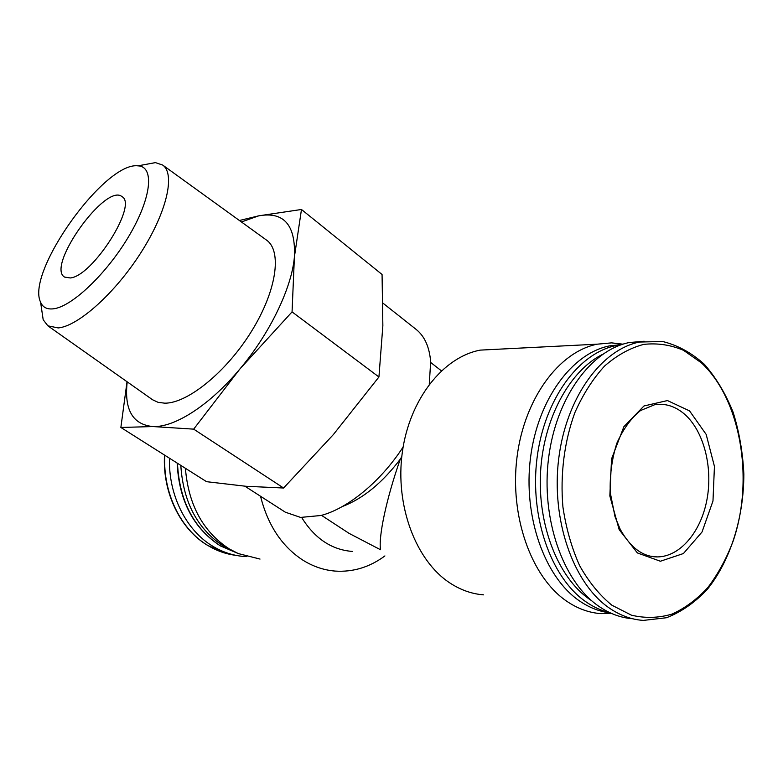 <?xml version="1.0" encoding="UTF-8"?>
<svg xmlns="http://www.w3.org/2000/svg" width="783" height="783" viewBox="0 0 783 783"><rect width="100%" height="100%" fill="white"/><g stroke="black" fill="none" stroke-linecap="round" stroke-linejoin="round"><path stroke-width="1.17" d="M689.559 410.899L706.168 434.408L714.439 466.394L712.98 500.993L702.038 531.97L683.412 553.542L660.392 561.245L637.382 552.935L619.177 529.66L609.84 495.933L611.543 458.946L623.865 426.715L643.969 405.976L667.449 400.563L689.559 410.899M301.475 209.482L382.065 274.49L382.858 325.738L378.933 376.985L333.323 434.634L283.583 488.015L245.891 486.272L206.565 481.682L120.866 427.459L153.037 426.559L193.675 429.143L239.784 369.126L292.059 311.888L294.408 256.844L301.475 209.482L258.674 215.844L239.412 220.503M260.533 496.256C267.855 525.344 282.076 546.71 303.197 560.344C313.308 566.579 323.937 570.161 335.085 571.081C353.025 572.265 369.635 567.215 384.913 555.92M301.69 517.524C314.786 538.587 331.757 549.901 352.604 551.457M342.377 506.513C363.018 498.644 382.319 482.876 400.27 459.19L401.777 456.704M400.27 459.19C386.254 499.035 378.385 536.942 380.538 549.754L349.11 533.389L321.49 515.341M499.231 349.159L480.233 350.118C443.08 357.097 409.47 399.35 402.296 452.476C394.975 505.544 415.773 560.716 449.902 582.973C460.629 590 471.875 593.964 483.64 594.855M244.864 486.184L285.345 512.199L300.584 517.416L320.942 515.498C347.789 508.568 380.93 481.428 403.137 446.976M429.26 384.277L430.66 361.912C429.495 347.026 424.611 336.152 416.008 329.3L383.034 303.217M169.49 458.231C168.325 495.14 186.334 530.717 213.123 546.446C222.744 552.181 232.864 555.509 243.503 556.429L246.792 556.625M180.804 465.376C183.202 502.226 197.561 529.239 223.889 546.446L232.629 550.958M185.395 468.283C188.458 504.996 203.12 531.882 229.35 548.952L238.286 553.571L260.025 559.072M623.004 344.177L611.64 342.866L597.233 344.177C559.14 351.684 524.404 398.273 517.025 457.096C509.488 515.86 531.128 576.787 566.305 600.933C577.365 608.557 588.924 612.795 600.992 613.627L611.572 613.461M621.761 344.579L609.624 345.861C572.079 353.211 537.813 399.389 530.502 457.761C523.034 516.075 544.322 576.582 578.97 600.571C588.982 607.539 599.445 611.66 610.358 612.913M644.164 341.241L629.189 342.553C590.93 350.207 555.959 397.97 548.55 458.358C540.975 518.689 562.801 581.201 598.183 605.846C609.135 613.52 620.576 617.816 632.507 618.727M127.022 381.722L120.866 427.459M283.583 488.015L193.675 429.143M378.933 376.985L292.059 311.888M70.264 277.965C92.756 276.213 138.092 204.559 122.001 196.65C105.813 182.566 45.972 266.337 64.539 277.074L70.264 277.965M53.538 308.796C72.085 306.73 107.584 272.827 129.577 234.969C151.775 197.101 154.457 166.378 137.994 165.849C104.834 161.367 25.604 272.278 40.589 302.189C42.762 307.386 47.078 309.588 53.538 308.796M41.479 308.199L43.182 319.738L47.861 325.826L58.245 327.94C78.192 326.159 115.258 293.067 141.038 252.478C166.955 211.919 175.47 173.895 162.707 165.066L155.425 162.619L143.964 164.743M47.861 325.826L152.587 399.77L158.107 402.345L164.753 403.176C187.46 403.47 226.336 372.101 251.412 331.473C276.663 290.885 282.232 251.059 266.611 240.166L162.707 165.066M127.208 381.859C124.066 409.744 132.679 424.64 153.037 426.559C174.785 427.479 209.815 405.124 239.784 369.126C269.929 333.48 291.863 287.625 294.408 256.844C295.798 224.956 283.886 211.293 258.674 215.844L241.428 221.971M701.304 362.783L683.49 350.304C670.63 344.843 657.338 342.876 643.616 344.412C629.943 348.053 616.935 355.267 604.584 366.043C592.946 378.747 583.061 394.231 574.928 412.494C564.318 441.387 560.07 474.537 562.928 507.051C566.099 528.339 571.668 547.894 579.655 565.698C588.836 582.014 599.582 595.178 611.885 605.21L631.45 615.184C645.104 618.423 658.63 618.061 672.039 614.097C685.076 608.195 697.036 599.298 707.93 587.416C717.991 574.105 726.33 558.847 732.947 541.64C754.44 479.607 740.855 399.222 701.304 362.783M164.802 455.256C162.707 492.859 180.795 529.67 208.19 545.682C216.999 550.938 226.267 554.168 235.996 555.362M215.335 540.417L220.268 543.686M177.477 463.282C179.366 500.817 193.714 528.368 220.512 545.927L238.639 553.718M609.624 345.861L616.25 345.538C578.676 352.918 544.361 399.33 537.04 458.026C529.562 516.653 550.889 577.492 585.576 601.569C593.406 607.06 601.55 610.799 610.026 612.766M602.352 354.484C569.535 370.966 543.578 418.494 540.573 471.846C537.51 525.178 558.005 577.159 589.1 598.995L591.713 600.776M608.43 607.432C619.578 615.272 631.215 619.598 643.342 620.41L666.48 617.738C681.474 611.905 695.147 602.372 707.489 589.139C730.656 560.139 743.791 517.475 743.85 474.048C742.803 452.398 739.221 431.776 733.103 412.181C725.616 393.624 716.034 377.68 704.357 364.32C691.673 352.849 677.765 345.244 662.624 341.505L639.466 342.034C601.158 349.727 566.129 397.872 558.7 458.769C551.115 519.599 572.999 582.621 608.43 607.432M650.037 556.136L657.113 556.919C642.755 556.791 630.472 547.611 620.244 529.367L615.017 516.692L610.251 492.576C609.683 475.281 611.885 458.828 616.847 443.217C623.229 429.015 631.108 418.122 640.504 410.556L654.989 404.605C665.687 403.206 675.553 406.406 684.587 414.207C703.77 431.022 713.049 467.187 706.961 499.583C700.961 531.99 680.016 556.928 657.113 556.919L650.937 556.331M229.82 554.325L207.975 545.604C180.452 529.504 162.365 492.654 164.508 455.07M238.658 553.728L220.287 545.849C193.372 528.202 178.994 500.611 177.154 463.076M480.233 350.118L597.233 344.177M622.279 344.403L611.64 342.866M621.35 344.716L616.25 345.538M629.189 342.553L639.466 342.034M441.377 370.809L430.699 362.48M40.589 302.189L43.182 319.738M137.994 165.849L155.425 162.619"/></g></svg>
